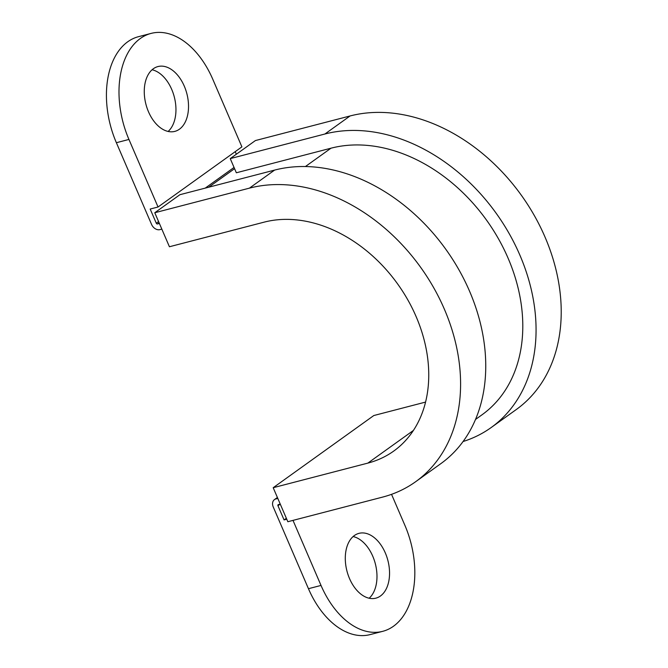 <?xml version="1.0" encoding="UTF-8"?>
<svg xmlns="http://www.w3.org/2000/svg" width="668" height="668" viewBox="0 0 668 668"><rect width="100%" height="100%" fill="white"/><g stroke="black" fill="none" stroke-linecap="round" stroke-linejoin="round"><path stroke-width="1" d="M385.311 552.929A33.492 21.142 75.4 0 0 359 533.348A33.492 21.142 75.4 0 0 349.531 578.588A33.492 21.142 75.4 0 0 375.842 598.169A33.492 21.142 75.4 0 0 385.311 552.929M369.154 598.236A33.492 21.142 75.4 0 0 372.744 556.193A33.492 21.142 75.4 0 0 353.121 536.546M184.284 86.147A33.492 21.142 75.4 0 0 157.974 66.558A33.492 21.142 75.4 0 0 148.505 111.806A33.492 21.142 75.4 0 0 174.816 131.387A33.492 21.142 75.4 0 0 184.284 86.147M168.127 131.454A33.492 21.142 75.4 0 0 171.718 89.412A33.492 21.142 75.4 0 0 152.095 69.764M278.339 504.599L280.251 504.098L277.963 505.743A1.044 0.785 54.4 0 1 278.339 504.599M277.813 498.428L275.901 498.929A7.323 5.519 -125.6 0 0 274.473 499.589A7.323 5.519 -125.6 0 0 273.245 506.97L308.449 588.7L321.016 585.435L293.001 520.38M286.764 519.22L284.067 519.921L277.963 505.743M391.54 494.337L404.875 525.29A78.49 49.549 -104.6 0 1 382.689 631.335A78.49 49.549 -104.6 0 1 321.016 585.435M475.549 419.437L482.02 414.795A155.41 117.117 -125.6 0 0 498.42 238.718A155.41 117.117 -125.6 0 0 331.011 148.187L236.347 172.778L230.243 158.608L324.907 134.009A171.117 128.941 -125.6 0 1 509.233 233.691A171.117 128.941 -125.6 0 1 491.172 427.545A171.117 128.941 -125.6 0 1 463.091 441.523M159.393 223.463L157.481 223.955A1.044 0.785 54.4 0 1 156.287 223.221L150.183 209.042L158.04 207.005L241.899 146.86L212.8 79.3A78.49 49.549 75.4 0 0 151.127 33.4A78.49 49.549 75.4 0 0 128.941 139.445L158.04 207.005M236.338 154.233L235.219 151.644M382.689 631.335L370.114 634.6A78.49 49.549 -104.6 0 1 308.449 588.7M284.067 519.921L286.355 518.276M128.941 139.445L116.374 142.71A78.49 49.549 -104.6 0 1 138.56 36.665L151.127 33.4M116.374 142.71L151.569 224.44A7.323 5.519 -125.6 0 0 159.919 229.625L161.831 229.132M491.172 427.545L516.331 409.501A171.117 128.941 -125.6 0 0 534.383 215.647A171.117 128.941 -125.6 0 0 350.065 115.965L255.401 140.564L230.243 158.608M415.696 481.678A171.117 128.941 -125.6 0 0 433.757 287.825A171.117 128.941 -125.6 0 0 249.431 188.142L154.776 212.741L179.926 194.697L274.59 170.098A171.117 128.941 -125.6 0 1 458.916 269.78A171.117 128.941 -125.6 0 1 440.855 463.634L415.696 481.678A171.117 128.941 -125.6 0 1 382.505 497.126L287.841 521.725L273.195 487.707L373.821 415.529L425.591 402.078M273.195 487.707L367.851 463.108A133.433 100.551 -125.6 0 0 393.736 451.067A133.433 100.551 -125.6 0 0 407.822 299.89A133.433 100.551 -125.6 0 0 264.085 222.16L169.422 246.751L154.776 212.741M305.401 166.549L331.011 148.187M157.481 223.955L159.101 222.795M208.708 187.215L234.577 168.662M156.287 223.221L158.575 221.576M205.218 188.125L234.05 167.443M275.901 498.929L277.521 497.76M350.065 115.965L324.907 134.009M274.59 170.098L249.431 188.142M367.851 463.108L413.45 430.409M274.473 499.589L277.404 497.485"/></g></svg>
